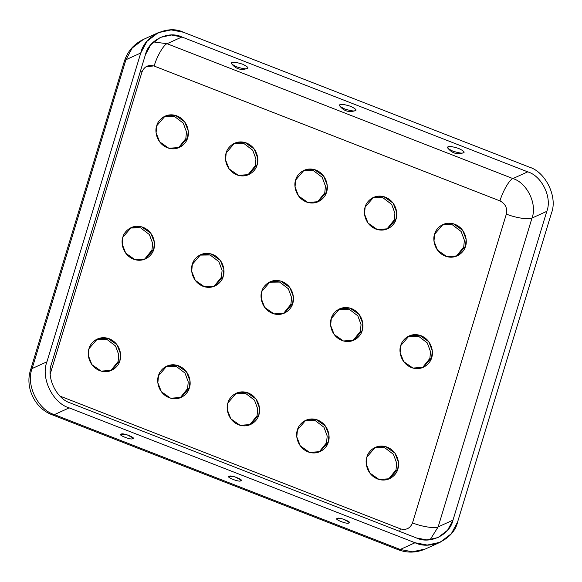 <?xml version="1.0" encoding="UTF-8"?>
<svg xmlns="http://www.w3.org/2000/svg" width="582" height="582" viewBox="0 0 582 582"><rect width="100%" height="100%" fill="white"/><g stroke="black" fill="none" stroke-linecap="round" stroke-linejoin="round"><path stroke-width="0.87" d="M121.296 434.208C121.864 432.259 137.141 438.217 132.565 438.602C131.998 440.552 116.72 434.594 121.296 434.208C116.72 434.594 131.998 440.552 132.565 438.602L132.922 437.89L126.774 434.652L121.129 434.303M337.444 518.497C338.011 516.547 353.281 522.505 348.713 522.891C348.145 524.84 332.868 518.882 337.444 518.497C332.868 518.882 348.145 524.84 348.713 522.891L349.069 522.17L342.922 518.94L337.269 518.591M229.366 476.352C229.934 474.403 245.211 480.361 240.642 480.747C240.075 482.696 224.798 476.738 229.366 476.352C224.798 476.738 240.075 482.696 240.642 480.747L240.999 480.034L234.844 476.796L229.199 476.447M231.985 62.529L231.672 63.809C235.805 68.982 240.97 70.546 247.168 68.516L247.248 68.48C249.067 68.021 247.503 66.588 242.548 64.173C236.459 62.281 232.938 61.736 231.985 62.529C232.938 61.736 236.459 62.281 242.548 64.173C247.503 66.588 249.067 68.021 247.248 68.48C246.295 69.28 242.774 68.734 236.685 66.835C231.738 64.427 230.166 62.994 231.985 62.529M355.318 110.624C357.137 110.165 355.573 108.732 350.619 106.317C344.529 104.425 341.016 103.88 340.063 104.673L339.743 105.953C343.882 111.126 349.047 112.69 355.238 110.66L355.318 110.624C354.373 111.424 350.851 110.878 344.762 108.98C339.808 106.571 338.244 105.138 340.063 104.673C341.016 103.88 344.529 104.425 350.619 106.317C355.573 108.732 357.137 110.165 355.318 110.624M463.396 152.768C465.214 152.309 463.643 150.876 458.696 148.461C452.607 146.569 449.086 146.017 448.133 146.817L447.82 148.097C451.959 153.27 457.125 154.834 463.316 152.804L463.396 152.768C462.443 153.568 458.922 153.022 452.832 151.124C447.885 148.716 446.314 147.275 448.133 146.817C449.086 146.017 452.607 146.569 458.696 148.461C463.643 150.876 465.214 152.309 463.396 152.768M283.478 313.509L290.913 304.27L291.567 297.504L288.337 288.73L279.593 282.074L269.248 282.19L279.593 282.074L288.337 288.73L291.567 297.504L290.913 304.27L283.478 313.509M422.43 367.693L429.865 358.454L430.52 351.688L427.29 342.914L418.545 336.258L408.2 336.374L418.545 336.258L427.29 342.914L430.52 351.688L429.865 358.454L422.43 367.693M352.954 340.601L360.389 331.362L361.044 324.596L357.814 315.822L349.069 309.166L338.724 309.282L349.069 309.166L357.814 315.822L361.044 324.596L360.389 331.362L352.954 340.601M214.001 286.417L221.436 277.178L222.091 270.412L218.861 261.638L210.117 254.981L199.772 255.098L210.117 254.981L218.861 261.638L222.091 270.412L221.436 277.178L214.001 286.417M386.804 229.17L394.247 219.938L394.902 213.165L391.671 204.398L382.92 197.735L372.582 197.851L382.92 197.735L391.671 204.398L394.902 213.165L394.247 219.938L386.804 229.17M456.281 256.262L463.723 247.03L464.378 240.257L461.148 231.49L452.396 224.827L442.058 224.943L452.396 224.827L461.148 231.49L464.378 240.257L463.723 247.03L456.281 256.262M317.336 202.078L324.771 192.846L325.425 186.073L322.195 177.306L313.451 170.642L303.106 170.759L313.451 170.642L322.195 177.306L325.425 186.073L324.771 192.846L317.336 202.078M247.859 174.986L255.294 165.754L255.949 158.981L252.719 150.214L243.974 143.55L233.629 143.667L243.974 143.55L252.719 150.214L255.949 158.981L255.294 165.754L247.859 174.986M178.383 147.893L185.818 138.661L186.473 131.888L183.243 123.122L174.498 116.458L164.153 116.575L174.498 116.458L183.243 123.122L186.473 131.888L185.818 138.661L178.383 147.893M319.096 452.025L326.538 442.793L327.193 436.027L323.963 427.253L315.211 420.59L304.873 420.713L315.211 420.59L323.963 427.253L327.193 436.027L326.538 442.793L319.096 452.025M388.572 479.117L396.007 469.885L396.669 463.119L393.439 454.346L384.687 447.682L374.35 447.805L384.687 447.682L393.439 454.346L396.669 463.119L396.007 469.885L388.572 479.117M144.525 259.325L151.96 250.085L152.622 243.32L149.385 234.546L140.64 227.889L130.303 228.006L140.64 227.889L149.385 234.546L152.622 243.32L151.96 250.085L144.525 259.325M249.62 424.933L257.062 415.701L257.717 408.935L254.487 400.161L245.735 393.497L235.397 393.621L245.735 393.497L254.487 400.161L257.717 408.935L257.062 415.701L249.62 424.933M180.151 397.841L187.586 388.609L188.241 381.843L185.011 373.069L176.266 366.405L165.921 366.529L176.266 366.405L185.011 373.069L188.241 381.843L187.586 388.609L180.151 397.841M110.675 370.749L118.11 361.517L118.764 354.751L115.534 345.977L106.79 339.313L96.445 339.437L106.79 339.313L115.534 345.977L118.764 354.751L118.11 361.517L110.675 370.749M412.522 522.891L506.347 214.074C507.504 208.087 505.387 203.7 499.982 200.914L154.15 66.057C148.381 64.486 144.321 66.464 141.986 71.993L50.256 373.906L141.986 71.993L140.371 71.339L141.986 71.993C144.321 66.464 148.381 64.486 154.15 66.057L499.982 200.914C505.387 203.7 507.504 208.087 506.347 214.074L412.522 522.891C421.368 526.615 435.467 528.805 438.159 526.885L452.978 520.155C449.915 534.814 429.843 544.614 416.486 537.972L70.648 403.108C56.512 399.034 46.014 377.311 51.565 363.619L145.391 54.803C148.454 40.143 168.525 30.344 181.89 36.986L527.721 171.85C541.857 175.931 552.354 197.647 546.804 211.339L452.978 520.155L546.804 211.339L531.984 218.068L438.159 526.885L531.984 218.068C529.293 219.989 515.194 217.799 506.347 214.074C515.194 217.799 529.293 219.989 531.984 218.068L546.804 211.339C552.354 197.647 541.857 175.931 527.721 171.85L512.902 178.579C527.037 182.661 537.535 204.377 531.984 218.068C537.535 204.377 527.037 182.661 512.902 178.579C509.643 179.329 502.535 191.609 499.982 200.914C502.535 191.609 509.643 179.329 512.902 178.579L527.721 171.85L181.89 36.986L167.07 43.723L512.902 178.579L167.07 43.723C163.811 44.465 156.704 56.752 154.15 66.057C156.704 56.752 163.811 44.465 167.07 43.723L181.89 36.986L171.406 35.007L160.356 37.401L150.774 44.741L145.391 54.803L51.565 363.619C46.014 377.311 56.512 399.034 70.648 403.108L416.486 537.972L426.97 539.951L438.02 537.557L447.594 530.217L452.978 520.155L438.159 526.885L430.083 539.761L438.159 526.885C435.467 528.805 421.368 526.615 412.522 522.891C410.179 528.427 406.127 530.406 400.358 528.834C406.127 530.406 410.179 528.427 412.522 522.891M59.975 396.095L400.358 528.834L399.63 531.395L400.358 528.834L59.975 396.095M261.813 291.422C262.606 286.526 270.594 277.287 282.088 281.528C293.452 286.199 294.725 299.053 292.695 303.462C291.895 308.365 283.907 317.597 272.42 313.363C261.056 308.686 259.776 295.838 261.813 291.422L261.18 298.399L264.708 307.412L273.962 313.88L284.38 313.131L292.695 303.462L293.328 296.485L289.8 287.479L280.546 281.011L270.128 281.753L261.813 291.422M400.765 345.606C401.558 340.71 409.546 331.471 421.041 335.712C432.404 340.383 433.677 353.238 431.64 357.646C430.847 362.55 422.859 371.789 411.365 367.548C400.009 362.87 398.728 350.022 400.765 345.606L400.132 352.583L403.661 361.597L412.914 368.064L423.332 367.315L431.64 357.646L432.281 350.67L428.745 341.663L419.491 335.196L409.081 335.938L400.765 345.606M331.289 318.514C332.082 313.618 340.07 304.379 351.564 308.62C362.928 313.291 364.201 326.146 362.171 330.554C361.371 335.458 353.383 344.697 341.896 340.455C330.532 335.778 329.252 322.93 331.289 318.514L330.656 325.491L334.184 334.505L343.438 340.972L353.856 340.223L362.171 330.554L362.804 323.577L359.269 314.571L350.022 308.104L339.604 308.846L331.289 318.514M192.336 264.33C193.129 259.434 201.117 250.195 212.612 254.436C223.975 259.106 225.249 271.954 223.219 276.37C222.426 281.273 214.438 290.505 202.943 286.271C191.58 281.593 190.307 268.746 192.336 264.33L191.704 271.307L195.232 280.32L204.486 286.788L214.903 286.038L223.219 276.37L223.852 269.393L220.323 260.387L211.07 253.919L200.652 254.661L192.336 264.33M365.147 207.09C365.94 202.187 373.928 192.948 385.422 197.189C396.779 201.859 398.059 214.714 396.022 219.13C395.229 224.026 387.241 233.266 375.746 229.024C364.383 224.354 363.11 211.499 365.147 207.09L364.507 214.067L368.042 223.073L377.296 229.541L387.714 228.791L396.022 219.13L396.655 212.154L393.126 203.14L383.873 196.672L373.455 197.422L365.147 207.09M434.623 234.182C435.416 229.279 443.404 220.04 454.898 224.281C466.255 228.952 467.535 241.806 465.498 246.222C464.705 251.118 456.717 260.358 445.223 256.116C433.859 251.446 432.586 238.591 434.623 234.182L433.983 241.159L437.519 250.165L446.772 256.633L457.183 255.891L465.498 246.222L466.131 239.246L462.603 230.232L453.349 223.764L442.931 224.514L434.623 234.182M295.671 179.998C296.464 175.095 304.451 165.855 315.946 170.097C327.302 174.767 328.583 187.622 326.546 192.038C325.753 196.934 317.765 206.173 306.27 201.932C294.907 197.262 293.634 184.407 295.671 179.998L295.038 186.975L298.566 195.981L307.82 202.449L318.238 201.699L326.546 192.038L327.179 185.061L323.65 176.048L314.396 169.58L303.979 170.33L295.671 179.998M226.194 152.906C226.987 148.003 234.975 138.763 246.47 143.005C257.833 147.675 259.106 160.53 257.069 164.946C256.276 169.842 248.288 179.081 236.794 174.84C225.438 170.17 224.157 157.315 226.194 152.906L225.561 159.875L229.09 168.889L238.344 175.357L248.761 174.607L257.069 164.946L257.702 157.969L254.174 148.956L244.92 142.488L234.502 143.237L226.194 152.906M156.718 125.814C157.511 120.91 165.499 111.671 176.993 115.913C188.357 120.583 189.63 133.438 187.593 137.854C186.8 142.75 178.812 151.989 167.318 147.748C155.961 143.077 154.681 130.222 156.718 125.814L156.085 132.783L159.614 141.797L168.867 148.265L179.285 147.515L187.593 137.854L188.233 130.877L184.698 121.864L175.444 115.396L165.033 116.145L156.718 125.814M297.438 429.945C298.231 425.049 306.219 415.81 317.714 420.044C329.07 424.722 330.35 437.569 328.313 441.985C327.521 446.881 319.533 456.121 308.038 451.879C296.675 447.209 295.401 434.361 297.438 429.945L296.798 436.922L300.334 445.928L309.588 452.396L319.998 451.654L328.313 441.985L328.946 435.009L325.418 425.995L316.164 419.527L305.746 420.277L297.438 429.945M366.907 457.037C367.708 452.141 375.696 442.902 387.183 447.136C398.546 451.814 399.827 464.662 397.79 469.077C396.997 473.974 389.009 483.213 377.514 478.971C366.151 474.301 364.878 461.453 366.907 457.037L366.274 464.014L369.81 473.021L379.064 479.488L389.474 478.746L397.79 469.077L398.423 462.101L394.894 453.087L385.64 446.62L375.223 447.369L366.907 457.037M122.86 237.238C123.66 232.342 131.648 223.102 143.136 227.344C154.499 232.014 155.78 244.862 153.743 249.278C152.95 254.181 144.962 263.413 133.467 259.179C122.104 254.501 120.83 241.654 122.86 237.238L122.227 244.214L125.756 253.228L135.009 259.696L145.427 258.946L153.743 249.278L154.375 242.301L150.847 233.295L141.593 226.827L131.176 227.569L122.86 237.238M227.962 402.853C228.755 397.95 236.743 388.718 248.238 392.952C259.594 397.63 260.874 410.477 258.837 414.893C258.044 419.789 250.056 429.029 238.562 424.787C227.198 420.117 225.925 407.269 227.962 402.853L227.322 409.83L230.858 418.836L240.111 425.304L250.529 424.562L258.837 414.893L259.47 407.917L255.942 398.903L246.688 392.435L236.27 393.185L227.962 402.853M158.486 375.761C159.279 370.858 167.267 361.626 178.761 365.86C190.118 370.538 191.398 383.385 189.361 387.801C188.568 392.697 180.58 401.936 169.086 397.695C157.722 393.025 156.449 380.177 158.486 375.761L157.853 382.738L161.381 391.744L170.635 398.212L181.053 397.47L189.361 387.801L189.994 380.824L186.466 371.811L177.212 365.343L166.794 366.093L158.486 375.761M89.01 348.669C89.803 343.766 97.791 334.534 109.285 338.768C120.649 343.445 121.922 356.293 119.885 360.709C119.092 365.605 111.104 374.844 99.609 370.603C88.253 365.933 86.973 353.085 89.01 348.669L88.377 355.646L91.905 364.652L101.159 371.12L111.577 370.378L119.885 360.709L120.518 353.732L116.989 344.719L107.735 338.251L97.318 339L89.01 348.669M140.757 52.998L46.931 361.815C40.464 377.791 52.707 403.122 69.2 407.887L415.031 542.744C430.622 550.492 454.04 539.063 457.612 521.959L551.438 213.143C557.912 197.167 545.669 171.835 529.169 167.07L183.337 32.214C167.754 24.466 144.336 35.895 140.757 52.998L125.938 59.735L32.112 368.544L46.931 361.815L140.757 52.998L147.042 41.257L158.217 32.701L171.108 29.9L183.337 32.214L529.169 167.07C545.669 171.835 557.912 197.167 551.438 213.143L457.612 521.959L451.334 533.701L440.159 542.264L427.268 545.058L415.031 542.744L400.212 549.481L412.449 551.787L425.34 548.993L412.449 551.787L400.212 549.481L398.081 549.677L400.212 549.481L415.031 542.744L69.2 407.887L54.381 414.617L400.212 549.481L54.381 414.617L52.242 414.821L54.381 414.617L69.2 407.887C52.707 403.122 40.464 377.791 46.931 361.815L32.112 368.544L125.938 59.735L124.366 61.248L125.938 59.735L140.757 52.998M158.217 32.701L143.398 39.431L132.223 47.993L125.938 59.735L132.223 47.993L143.398 39.431C133.896 44.006 127.553 51.281 124.366 61.248L30.54 370.065L32.112 368.544C25.637 384.52 37.888 409.859 54.381 414.617C37.888 409.859 25.637 384.52 32.112 368.544L30.54 370.065C24.757 387.488 34.971 408.593 52.242 414.821L398.081 549.677C407.218 553.126 416.305 552.893 425.34 548.993L440.159 542.264M152.375 66.865L146.104 66.646M153.473 41.926L167.07 43.723L153.473 41.926"/></g></svg>
